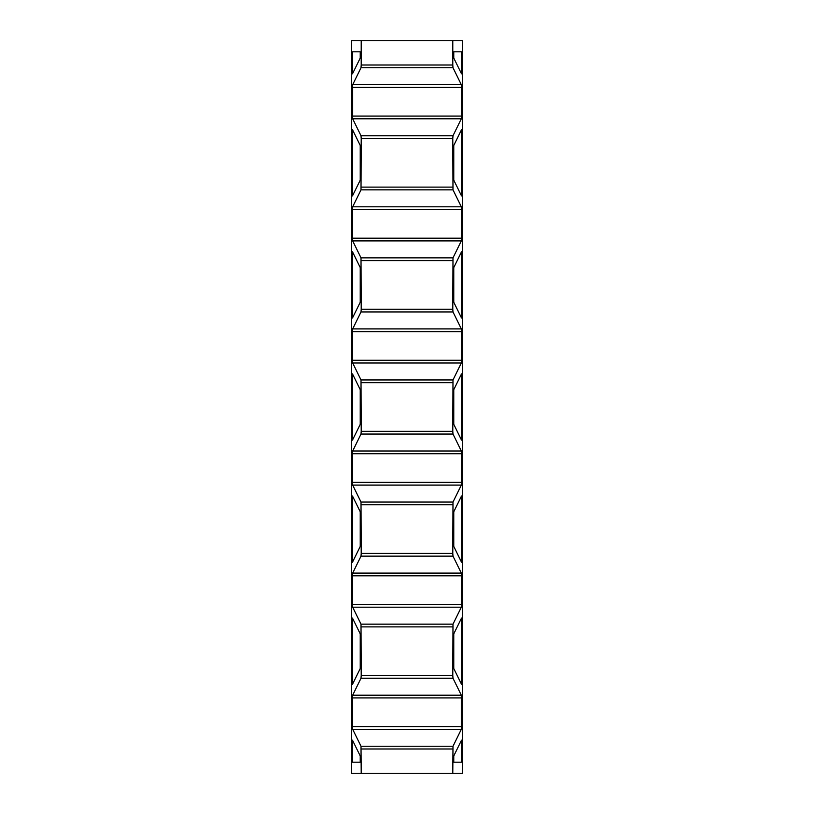 <?xml version="1.0" encoding="UTF-8"?>
<svg xmlns="http://www.w3.org/2000/svg" width="814" height="814" viewBox="0 0 814 814"><rect width="100%" height="100%" fill="white"/><g stroke="black" fill="none" stroke-linecap="round" stroke-linejoin="round"><path stroke-width="1.22" d="M361.213 65.018L361.213 40.7L351.495 40.7L351.495 773.3L361.213 773.3L361.009 746.255L352.676 729.303L352.472 726.576L352.676 695.197L361.009 678.245L361.213 675.518L361.009 624.155L352.676 607.203L352.472 604.476L352.676 573.097L361.009 556.145L361.213 553.418L361.009 502.055L352.676 485.103L352.472 482.376L352.676 450.997L361.009 434.045L361.213 431.318L361.009 379.955L352.676 363.003L352.472 360.276L352.676 328.897L361.009 311.945L361.213 309.218L361.009 257.855L352.676 240.903L352.472 238.176L352.676 206.797L361.009 189.845L361.213 138.482L361.009 135.755L352.676 118.803L352.676 84.697L361.009 67.745L361.213 65.018L452.788 65.018L452.788 40.7L361.213 40.7M352.472 684.33L360.236 668.538L360.236 633.862L352.472 618.07L352.472 684.33M352.472 562.23L360.236 546.438L360.236 511.762L352.472 495.97L352.472 562.23M360.236 267.562L360.236 302.238L352.472 318.03L352.472 251.77L360.236 267.562M360.236 145.462L352.472 129.67L352.472 195.93L360.236 180.138L360.236 145.462M360.236 762.199L352.472 762.199L352.472 740.17L360.236 755.962L360.236 762.199L352.472 762.199M352.472 440.13L360.236 424.338L360.236 389.662L352.472 373.87L352.472 440.13M360.236 51.801L360.236 58.038L352.472 73.83L352.472 51.801L360.236 51.801L352.472 51.801M452.788 40.7L462.505 40.7L462.505 773.3L452.788 773.3L452.991 746.255L461.324 729.303L352.676 729.303M452.788 65.018L452.991 67.745L361.009 67.745M461.324 729.303L461.324 695.197L452.991 678.245L452.788 675.518L452.991 624.155L461.324 607.203L461.528 604.476L461.324 573.097L452.991 556.145L452.788 553.418L452.991 502.055L461.324 485.103L461.528 482.376L461.324 450.997L452.991 434.045L452.788 431.318L452.991 379.955L461.324 363.003L461.528 360.276L461.324 328.897L452.991 311.945L452.788 309.218L452.991 257.855L461.324 240.903L461.528 238.176L461.324 206.797L452.991 189.845L452.788 138.482L452.991 135.755L461.324 118.803L461.528 87.424L461.324 84.697L452.991 67.745M453.764 633.862L461.528 618.07L461.528 684.33L453.764 668.538L453.764 633.862M461.528 251.77L461.528 318.03L453.764 302.238L453.764 267.562L461.528 251.77M461.528 129.67L461.528 195.93L453.764 180.138L453.764 145.462L461.528 129.67M453.764 511.762L453.764 546.438L461.528 562.23L461.528 495.97L453.764 511.762M461.528 440.13L453.764 424.338L453.764 389.662L461.528 373.87L461.528 440.13M453.764 762.199L461.528 762.199L453.764 762.199L453.764 755.962L461.528 740.17L461.528 762.199M461.528 73.83L453.764 58.038L453.764 51.801L461.528 51.801L461.528 73.83M461.528 51.801L453.764 51.801M361.213 773.3L452.788 773.3M452.788 748.982L361.213 748.982M452.991 746.255L361.009 746.255M461.324 84.697L352.676 84.697M461.528 87.424L352.472 87.424M461.528 726.576L352.472 726.576M461.528 116.076L352.472 116.076M461.528 697.924L352.472 697.924M461.324 118.803L352.676 118.803M461.324 695.197L352.676 695.197M452.991 135.755L361.009 135.755M452.991 678.245L361.009 678.245M452.788 138.482L361.213 138.482M452.788 675.518L361.213 675.518M452.788 187.118L361.213 187.118M452.788 626.882L361.213 626.882M452.991 189.845L361.009 189.845M452.991 624.155L361.009 624.155M461.324 206.797L352.676 206.797M461.324 607.203L352.676 607.203M461.528 209.524L352.472 209.524M461.528 604.476L352.472 604.476M461.528 238.176L352.472 238.176M461.528 575.824L352.472 575.824M461.324 240.903L352.676 240.903M461.324 573.097L352.676 573.097M452.991 257.855L361.009 257.855M452.991 556.145L361.009 556.145M452.788 260.582L361.213 260.582M452.788 553.418L361.213 553.418M452.788 309.218L361.213 309.218M452.788 504.782L361.213 504.782M452.991 311.945L361.009 311.945M452.991 502.055L361.009 502.055M461.324 328.897L352.676 328.897M461.324 485.103L352.676 485.103M461.528 331.624L352.472 331.624M461.528 482.376L352.472 482.376M461.528 360.276L352.472 360.276M461.528 453.724L352.472 453.724M461.324 363.003L352.676 363.003M461.324 450.997L352.676 450.997M452.991 379.955L361.009 379.955M452.991 434.045L361.009 434.045M452.788 382.682L361.213 382.682M452.788 431.318L361.213 431.318"/></g></svg>
